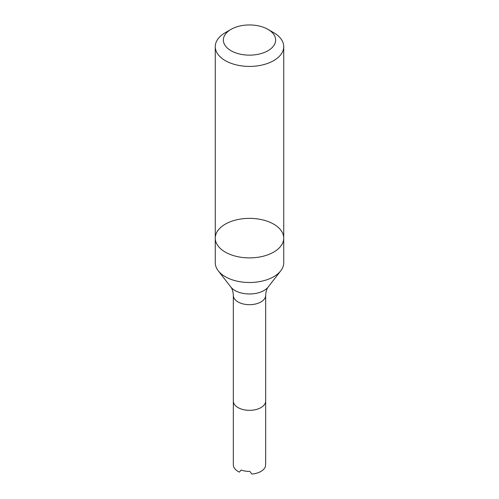 <?xml version="1.0" encoding="UTF-8"?>
<svg xmlns="http://www.w3.org/2000/svg" width="499" height="499" viewBox="0 0 499 499"><rect width="100%" height="100%" fill="white"/><g stroke="black" fill="none" stroke-linecap="round" stroke-linejoin="round"><path stroke-width="0.75" d="M225.292 276.708A34.231 19.767 180 0 1 218.25 270.801A34.231 19.767 180 0 1 215.269 262.73L215.269 238.123A34.231 19.767 180 0 1 249.5 218.362A34.231 19.767 180 0 1 283.731 238.123A34.231 19.767 180 0 1 262.599 256.386A34.231 19.767 180 0 1 225.292 252.101A34.231 19.767 180 0 1 215.269 238.123A34.231 19.767 0 0 0 225.292 252.101A34.231 19.767 0 0 0 262.599 256.386A34.231 19.767 0 0 0 283.731 238.123L283.731 262.73A34.231 19.767 180 0 1 280.75 270.801A34.231 19.767 180 0 1 225.292 276.708M233.869 403.392L233.875 403.404A16.168 9.331 0 0 0 233.875 403.404A16.168 9.331 0 0 0 249.5 410.34A16.168 9.331 0 0 0 265.125 403.404A16.168 9.331 0 0 0 265.125 403.398L265.131 403.392A16.174 9.338 0 0 0 265.674 400.99L265.674 295.346A16.174 9.338 180 0 1 255.688 303.972A16.174 9.338 180 0 1 238.067 301.951A16.174 9.338 180 0 1 233.326 295.346L233.326 400.99A16.174 9.338 0 0 0 233.869 403.392A16.174 9.338 0 0 0 238.067 407.596A16.174 9.338 0 0 0 253.698 410.01A16.174 9.338 0 0 0 265.131 403.392M260.933 407.608A16.174 9.338 0 0 0 265.674 401.003A16.174 9.338 0 0 0 265.674 400.996L265.674 462.068A16.174 9.338 180 0 1 265.668 462.267L265.493 466.209A16.174 9.338 0 0 1 251.908 474.05L249.849 471.399A16.174 9.338 180 0 1 241.117 470.052L239.42 472.116A16.174 9.338 0 0 1 233.326 464.819L233.326 401.003A16.174 9.338 0 0 0 233.326 401.003A16.174 9.338 0 0 0 243.312 409.629A16.174 9.338 0 0 0 260.933 407.608M273.708 32.672L267.988 29.372A26.148 15.095 180 0 1 267.988 50.717A26.148 15.095 180 0 1 231.012 50.717A26.148 15.095 180 0 1 231.012 29.372A26.148 15.095 180 0 1 267.988 29.372L273.708 32.672A34.231 19.767 180 0 1 283.731 46.65A34.231 19.767 180 0 1 262.599 64.907A34.231 19.767 180 0 1 225.292 60.622A34.231 19.767 180 0 1 215.269 46.65A34.231 19.767 180 0 1 225.292 32.672L231.012 29.372M280.75 270.801L268.219 286.975A20.509 11.839 180 0 1 249.5 293.98A20.509 11.839 180 0 1 230.781 286.975L218.25 270.801M268.219 286.975C266.765 288.678 265.917 291.466 265.674 295.346M230.781 286.975C232.235 288.678 233.083 291.466 233.326 295.346M215.269 46.65L215.269 238.123M283.731 46.65L283.731 238.123"/></g></svg>
